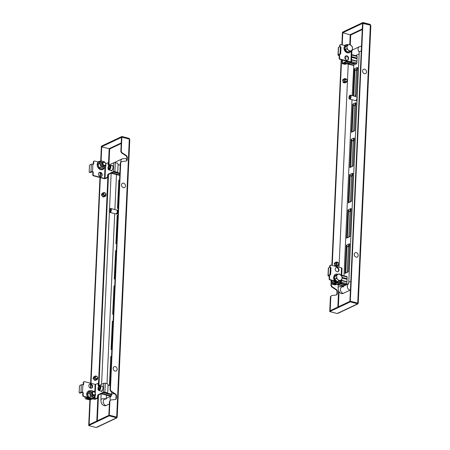 <?xml version="1.0" encoding="UTF-8"?>
<svg xmlns="http://www.w3.org/2000/svg" width="450" height="450" viewBox="0 0 450 450"><rect width="100%" height="100%" fill="white"/><g stroke="black" fill="none" stroke-linecap="round" stroke-linejoin="round"><path stroke-width="0.67" d="M343.794 79.082A1.997 1.592 64.7 0 0 343.558 79.166A1.997 1.592 64.7 0 0 342.743 80.539A1.997 1.592 64.7 0 0 343.553 82.429A1.997 1.592 64.7 0 0 345.268 82.783A1.997 1.592 64.7 0 0 345.482 82.654M335.464 262.507A1.997 1.592 64.7 0 0 335.228 262.592A1.997 1.592 64.7 0 0 334.412 263.964A1.997 1.592 64.7 0 0 335.222 265.854A1.997 1.592 64.7 0 0 336.938 266.209A1.997 1.592 64.7 0 0 337.151 266.079M354.358 130.956L354.757 130.483L353.621 131.226L354.752 106.307L356.012 102.847L354.757 130.483L351.456 132.328L352.738 104.113L355.641 102.741L354.527 105.789L353.346 104.681L352.103 132.024M351.157 201.504L351.551 201.032L350.415 201.774L351.546 176.856L352.811 173.396L351.551 201.032L348.255 202.877L349.537 174.662L352.44 173.289L351.326 176.338L350.145 175.23L348.902 202.573M347.951 272.053L348.351 271.581L347.214 272.323L348.345 247.404L349.605 243.945L348.351 271.581L345.049 273.426L346.331 245.211L349.234 243.838L348.12 246.887L346.939 245.779L345.696 273.122M349.554 236.779L349.954 236.306L348.812 237.049L349.948 212.13L351.208 208.671L349.954 236.306L346.652 238.151L347.934 209.936L350.837 208.564L349.723 211.612L348.542 210.504L347.299 237.847M352.761 166.23L353.154 165.757L352.018 166.5L353.149 141.581L354.409 138.122L353.154 165.757L349.853 167.602L351.135 139.388L354.037 138.015L352.929 141.064L351.743 139.956L350.505 167.299M353.115 95.861L354.341 68.839L357.244 67.466L356.13 70.515L354.949 69.407L353.739 96.024M336.268 295.014A1.997 1.592 -115.3 0 0 336.887 293.76L336.977 291.769A1.997 1.592 -115.3 0 0 335.914 289.682L331.661 286.931L330.924 285.486L331.335 285.289L332.072 286.734L336.324 289.491A1.997 1.592 -115.3 0 1 337.387 291.572L337.298 293.563A1.997 1.592 -115.3 0 1 336.482 294.936A1.997 1.592 -115.3 0 1 336.071 295.054L331.667 295.549L330.823 296.578L330.182 310.686L329.771 310.882L330.412 296.769L330.823 296.578M362.272 28.957L350.421 34.566A0.377 0.298 -115.3 0 1 350.719 34.999L342.804 32.726L342.394 32.918L362.936 23.203L350.314 301.168L329.771 310.882L329.738 311.586L337.151 313.521L337.764 313.228A1.125 0.894 -115.3 0 0 338.293 313.189L357.604 304.059A1.125 0.894 64.7 0 0 358.065 303.289A1.125 0.377 -177.4 0 0 358.251 303.092A1.125 0.377 -177.4 0 0 357.739 302.749L357.728 303.103L349.903 301.359L362.526 23.4L370.35 25.138L362.936 23.209L362.97 22.5L370.378 24.435L370.333 25.492A1.125 0.377 2.6 0 1 370.839 25.836L358.251 303.092M342.248 44.887L342.804 32.726M331.335 285.289L331.526 281.048M332.235 265.472L341.572 59.794M331.667 295.549L330.412 296.769M330.924 285.486L331.161 280.243M331.836 265.365L341.179 59.659M341.854 44.781L342.422 32.214L362.97 22.5M357.615 67.573L356.361 95.209L355.224 95.951L356.355 71.032L357.615 67.573L357.244 67.466M355.961 95.681L354.707 96.278M356.012 102.847L355.641 102.741M354.409 138.122L354.037 138.015M352.811 173.396L352.44 173.289M351.208 208.671L350.837 208.564M349.605 243.945L349.234 243.838M357.722 303.199L358.065 303.289M350.28 301.871L350.314 301.168L357.728 303.103L357.694 303.806L350.28 301.871L329.738 311.586M357.694 303.806L357.075 304.099A1.125 0.894 64.7 0 0 357.604 304.059M370.598 25.582A1.125 0.894 64.7 0 0 370.35 25.121M331.661 286.931L332.072 286.734M346.939 245.779L346.331 245.211M347.214 272.323L346.95 272.711M348.12 246.887L348.345 247.404M348.542 210.504L347.934 209.936M348.812 237.049L348.553 237.437M349.723 211.612L349.948 212.13M350.145 175.23L349.537 174.662M350.415 201.774L350.151 202.162M351.326 176.338L351.546 176.856M351.743 139.956L351.135 139.388M352.018 166.5L351.754 166.888M352.929 141.064L353.149 141.581M353.346 104.681L352.738 104.113M353.621 131.226L353.357 131.614M354.527 105.789L354.752 106.307M354.949 69.407L354.341 68.839M355.224 95.951L354.96 96.339M356.13 70.515L356.355 71.032M357.165 97.701A1.502 0.759 -75.4 0 0 356.878 97.363L356.934 97.374A1.502 0.759 -75.4 0 0 356.878 97.363M357.058 96.891L357.103 96.902A1.997 1.007 -75.4 0 1 357.199 96.936A1.997 1.007 -75.4 0 0 357.058 96.891A1.997 1.007 -75.4 0 0 356.676 96.93M356.119 100.26L356.175 100.277A1.502 0.759 -75.4 0 1 356.124 100.26A1.502 0.759 -75.4 0 0 357.098 99.236M356.175 100.277A1.502 0.759 -75.4 0 0 357.081 99.568M355.731 100.536A1.997 1.007 -75.4 0 0 356.051 100.761A1.997 1.007 -75.4 0 0 357.053 100.159M356.091 100.772L356.051 100.761A1.997 1.007 -75.4 0 0 356.091 100.772A1.997 1.007 -75.4 0 0 357.053 100.232M351.101 96.598A1.997 1.007 -75.4 0 0 350.511 95.181A1.997 1.007 -75.4 0 0 350.269 95.175L350.1 98.888A1.997 1.007 -75.4 0 0 351.101 96.598M350.257 95.434L349.914 95.344A1.997 1.007 -75.4 0 0 348.913 97.633A1.997 1.007 -75.4 0 0 349.504 99.051L355.348 100.575A1.997 1.007 -75.4 0 0 356.951 98.123A1.997 1.007 -75.4 0 0 356.361 96.705L350.511 95.181M350.1 98.888L350.516 98.994A1.997 1.007 104.6 0 1 350.162 99.163L349.746 99.056A1.997 1.007 -75.4 0 1 349.504 99.051M349.914 95.344L349.746 99.056M338.226 284.648L338.091 287.561C338.203 289.873 338.636 292.866 341.736 293.586A6.997 3.533 -75.4 0 0 343.204 293.4L350.055 290.16A6.997 3.533 -75.4 0 0 350.421 289.957M344.649 62.764L353.835 65.166L352.187 95.619M352.001 99.703L344.002 275.794M334.637 283.348L343.822 285.744L343.536 286.155M359.156 53.904L355.551 55.609M362.588 70.701A2.374 1.89 -115.3 0 1 364.86 69.289A2.374 1.89 -115.3 0 1 366.508 72.208A2.374 1.89 -115.3 0 1 364.236 73.62A2.374 1.89 -115.3 0 1 362.588 70.701M354.257 254.132A2.374 1.89 -115.3 0 1 356.529 252.714A2.374 1.89 -115.3 0 1 358.178 255.634A2.374 1.89 -115.3 0 1 355.905 257.046A2.374 1.89 -115.3 0 1 354.257 254.132M336.544 263.295L336.358 263.627A1.423 1.131 -115.3 0 1 336.864 264.921M338.653 264.538L338.507 265.14A2.025 1.609 64.7 0 0 338.636 264.746L338.738 264.274A1.474 1.176 64.7 0 0 338.243 262.704L338.22 262.744A1.423 1.131 64.7 0 1 338.619 264.504L338.653 264.538A1.474 1.176 64.7 0 0 338.738 264.274M336.234 265.545A2.025 1.609 64.7 0 0 337.776 265.838A2.025 1.609 64.7 0 0 338.4 265.326L338.546 264.724A1.474 1.176 64.7 0 1 337.011 264.876L334.963 266.091M334.333 263.306L335.576 262.626L336.561 262.738A1.423 1.131 64.7 0 1 336.926 262.429A1.423 1.131 64.7 0 1 338.04 262.586L338.062 262.553A1.474 1.176 64.7 0 0 337.866 262.429A1.474 1.176 64.7 0 0 336.527 262.71M337.866 262.429L337.438 262.209A2.025 1.609 64.7 0 0 336.043 262.181A2.025 1.609 64.7 0 0 335.576 262.626M337.922 262.558L338.243 262.704M336.274 265.202L337.033 264.842A1.423 1.131 64.7 0 0 338.147 265.005A1.423 1.131 64.7 0 0 338.512 264.69L338.546 264.724M334.232 263.492L335.475 262.806A2.025 1.609 64.7 0 0 336.054 265.387L334.783 265.933M335.475 262.806L336.42 262.89A1.474 1.176 64.7 0 0 336.831 264.724L336.054 265.387M336.42 262.89L336.454 262.924A1.423 1.131 64.7 0 0 336.853 264.684L336.831 264.724M336.358 263.627L338.22 262.744M337.461 265.05L338.619 264.504M337.669 265.089L338.512 264.69M336.268 262.879L336.561 262.738M336.347 263.391L338.04 262.586M344.874 79.869L344.689 80.196A1.423 1.131 -115.3 0 1 345.195 81.495M346.984 81.112L346.832 81.714A2.025 1.609 64.7 0 0 346.967 81.315L347.068 80.848A1.474 1.176 64.7 0 0 346.573 79.279L346.551 79.318A1.423 1.131 64.7 0 1 346.944 81.079L346.984 81.112A1.474 1.176 64.7 0 0 347.068 80.848M344.565 82.119A2.025 1.609 64.7 0 0 346.101 82.412A2.025 1.609 64.7 0 0 346.731 81.894L346.877 81.293A1.474 1.176 64.7 0 1 345.341 81.45L343.288 82.665M342.664 79.881L343.907 79.194L344.891 79.312A1.423 1.131 64.7 0 1 345.257 78.998A1.423 1.131 64.7 0 1 346.371 79.161L346.387 79.127A1.474 1.176 64.7 0 0 346.196 79.003A1.474 1.176 64.7 0 0 344.852 79.279M346.196 79.003L345.769 78.784A2.025 1.609 64.7 0 0 344.374 78.756A2.025 1.609 64.7 0 0 343.907 79.194M346.252 79.133L346.573 79.279M344.604 81.771L345.364 81.416A1.423 1.131 64.7 0 0 346.478 81.574A1.423 1.131 64.7 0 0 346.843 81.264L346.877 81.293M342.562 80.066L343.8 79.38A2.025 1.609 64.7 0 0 344.385 81.962L343.108 82.508M343.8 79.38L344.751 79.464A1.474 1.176 64.7 0 0 345.161 81.293L344.385 81.962M344.751 79.464L344.784 79.498A1.423 1.131 64.7 0 0 345.184 81.259L345.161 81.293M344.689 80.196L346.551 79.318M345.791 81.624L346.944 81.079M345.999 81.658L346.843 81.264M344.593 79.453L344.891 79.312M344.678 79.959L346.371 79.161M337.022 271.716A2.25 1.789 64.7 0 0 338.079 271.631A2.25 1.789 64.7 0 0 338.94 269.454A2.25 1.789 64.7 0 0 337.213 267.48A2.25 1.789 64.7 0 0 336.156 267.564A2.25 1.789 64.7 0 0 335.289 269.741A2.25 1.789 64.7 0 0 337.022 271.716M337.866 271.716A2.25 1.789 64.7 0 0 338.501 269.511A2.25 1.789 64.7 0 0 336.803 267.677A2.25 1.789 64.7 0 0 335.959 267.677M333.906 283.23L332.471 283.911A1.125 0.377 -177.4 0 0 332.286 284.108A1.125 0.377 -177.4 0 0 332.792 284.451L335.188 284.771L333.214 284.017M335.543 282.921L333.202 284.254M340.566 282.713L338.574 283.787L339.199 283.95A1.001 0.506 104.6 0 1 338.991 283.978A1.001 0.506 104.6 0 1 338.822 283.849M341.499 279.99L341.37 282.819A1.125 0.377 -177.4 0 1 341.184 283.011L339.199 283.95M329.226 275.867A0.501 0.399 -115.3 0 1 329.619 276.446L329.209 276.643A0.501 0.399 64.7 0 0 328.815 276.064L329.226 275.867L328.804 275.608L330.103 274.989L329.479 274.826L328.179 275.445A1.125 0.377 -177.4 0 0 327.994 275.636L328.337 268.11A1.125 0.377 2.6 0 1 328.517 267.919L329.822 267.306A1.001 0.506 -75.4 0 1 330.03 267.278A1.001 0.506 -75.4 0 1 330.328 267.986L330.069 273.628L330.694 273.791L330.952 268.149L330.328 267.986M328.815 276.064L328.5 275.979A1.125 0.377 -177.4 0 1 327.994 275.636M341.184 275.377L341.522 267.896L330.981 265.14A1.001 0.793 64.7 0 0 330.103 265.866L330.036 267.278M330.317 279.72L329.906 279.917A1.001 0.793 -115.3 0 1 329.113 278.758L329.524 278.561A1.001 0.793 64.7 0 0 330.317 279.72L334.592 280.839M339.553 282.133L340.864 282.476L340.965 280.243M329.906 279.917L334.924 281.227M339.188 282.341L340.56 282.847M330.103 265.866L329.692 266.057L329.631 267.39M329.692 266.057A1.001 0.793 -115.3 0 1 330.322 265.314M329.209 276.643L329.113 278.758M329.524 278.561L329.619 276.446M338.574 283.787A1.001 0.506 -75.4 0 1 338.361 283.815A1.001 0.506 -75.4 0 1 338.068 283.106L338.079 282.836M341.522 267.896A1.125 0.377 2.6 0 1 342.034 268.239L341.679 275.946M341.37 282.819A1.125 0.377 -177.4 0 0 340.864 282.476M335.436 284.794A1.001 0.793 -115.3 0 1 334.777 284.968M335.188 284.771A1.001 0.793 64.7 0 0 336.06 284.079M329.479 274.826A1.001 0.506 -75.4 0 0 330.069 273.628M330.694 273.791A1.001 0.506 104.6 0 1 330.103 274.989M330.446 267.469A1.001 0.506 104.6 0 1 330.654 267.441A1.001 0.506 104.6 0 1 330.952 268.149M333.866 283.708L343.327 285.981M341.713 275.197L346.787 276.519L347.164 277.031L347.091 278.679L342.051 277.363M340.312 283.421L345.741 284.839L346.421 284.512L346.866 283.613L347.091 278.679M343.822 285.744L344.486 284.512M346.939 281.97L341.471 280.541M346.686 281.627L341.483 280.271M346.866 283.613L341.398 282.189M346.421 284.512L340.999 283.101M344.137 284.676L339.969 283.584M338.068 283.089L337.691 282.994M347.164 277.031L341.696 275.602M346.793 279.276L342.045 278.038M341.809 279.844L342.045 278.004A3.251 2.582 64.7 0 1 340.566 280.299A3.251 2.582 -115.3 0 1 337.854 279.591L339.013 280.901L341.809 279.844L337.387 281.672L334.749 279.197L334.912 275.664L336.538 274.899L336.617 276.587A3.251 2.582 -115.3 0 1 338.096 274.292A3.251 2.582 -115.3 0 1 339.469 274.241A3.251 2.582 -115.3 0 1 340.808 275.001A3.251 2.582 -115.3 0 1 342.045 278.004L341.966 276.317L339.334 273.842L336.538 274.899M337.854 279.591A3.251 2.582 -115.3 0 1 336.617 276.587L336.375 278.426L337.854 279.591M334.749 279.197L336.375 278.426M337.387 281.672L339.013 280.901M331.29 280.277A1.997 1.592 64.7 0 0 331.329 280.502L331.335 280.811L332.049 280.474M331.498 280.986A1.997 1.592 64.7 0 0 332.747 282.167M331.335 280.811L333.973 283.286L335.126 282.741M337.59 282.617L337.613 282.96A4.433 3.527 64.7 0 0 338.186 282.741L338.197 282.611M335.886 282.021L335.706 282.842A4.433 3.527 64.7 0 0 336.353 283.011L336.414 282.302M334.418 281.093L333.939 281.632A4.433 3.527 64.7 0 0 334.479 282.139L334.98 281.289M333.973 283.286L335.256 282.803M334.479 282.139L334.941 281.244M336.353 283.011L336.324 282.262M346.629 60.069A2.25 1.789 64.7 0 0 347.687 59.985A2.25 1.789 64.7 0 0 348.553 57.808A2.25 1.789 64.7 0 0 346.821 55.834A2.25 1.789 64.7 0 0 345.763 55.918A2.25 1.789 64.7 0 0 344.897 58.095A2.25 1.789 64.7 0 0 346.629 60.069M347.473 60.069A2.25 1.789 64.7 0 0 348.109 57.864A2.25 1.789 64.7 0 0 346.41 56.031A2.25 1.789 64.7 0 0 345.566 56.031M347.017 61.183L342.484 63.326A1.125 0.377 -177.4 0 0 342.304 63.523A1.125 0.377 -177.4 0 0 342.81 63.866L345.206 64.187L343.232 63.439M347.642 61.352L343.221 63.669M350.584 62.128L348.587 63.203L349.217 63.366A1.001 0.506 104.6 0 1 349.003 63.394A1.001 0.506 104.6 0 1 348.834 63.27M351.917 50.473L351.388 62.235A1.125 0.377 -177.4 0 1 351.202 62.426L349.217 63.366M339.244 55.282A0.501 0.399 -115.3 0 1 339.637 55.862L339.227 56.059A0.501 0.399 64.7 0 0 338.833 55.479L339.244 55.282L338.822 55.024L340.121 54.411L339.497 54.248L338.192 54.861A1.125 0.377 -177.4 0 0 338.012 55.057L338.349 47.531A1.125 0.377 2.6 0 1 338.535 47.334L339.834 46.721A1.001 0.506 -75.4 0 1 340.048 46.693L340.116 45.281L339.705 45.478L339.649 46.811M338.833 55.479L338.518 55.395A1.125 0.377 -177.4 0 1 338.012 55.057M344.7 45.529L340.999 44.561A1.001 0.793 64.7 0 0 340.116 45.281M340.335 59.141L339.924 59.333A1.001 0.793 -115.3 0 1 339.131 58.174L339.542 57.983A1.001 0.793 64.7 0 0 340.335 59.141L350.876 61.892L351.388 50.726M339.924 59.333L350.572 62.263M339.705 45.478A1.001 0.793 -115.3 0 1 340.341 44.73M339.227 56.059L339.131 58.174M339.542 57.983L339.637 55.862M344.104 60.424A2.498 1.26 -75.4 0 1 343.907 60.407A1.001 0.506 -75.4 0 0 344.199 60.834A1.001 0.506 -75.4 0 0 344.672 60.576M348.587 63.203A1.001 0.506 -75.4 0 1 348.379 63.231A1.001 0.506 -75.4 0 1 348.086 62.522L348.126 61.583A1.001 0.506 104.6 0 0 348.126 61.476M351.388 62.235A1.125 0.377 -177.4 0 0 350.876 61.892M345.448 64.209A1.001 0.793 -115.3 0 1 344.79 64.384M345.206 64.187A1.001 0.793 64.7 0 0 346.078 63.501M339.497 54.248A1.001 0.506 -75.4 0 0 340.088 53.044L340.341 47.402A1.001 0.506 -75.4 0 0 340.048 46.693L340.673 46.856A1.001 0.506 104.6 0 1 340.971 47.565L340.341 47.402M340.088 53.044L340.712 53.207L340.971 47.565M340.712 53.207A1.001 0.506 104.6 0 1 340.121 54.411M343.884 63.129L353.346 65.396M351.731 54.613L356.805 55.935L357.182 56.447L357.109 58.095L351.636 56.666M350.331 62.843L355.753 64.254L356.439 63.934L356.884 63.034L357.109 58.095M353.835 65.166L354.499 63.928M356.957 61.386L351.489 59.957M356.704 61.048L351.501 59.687M356.884 63.034L351.416 61.605M356.439 63.934L351.017 62.516M348.12 61.762L347.254 61.532M348.098 62.258L346.567 61.858M354.156 64.091L349.982 63.006M348.086 62.511L346.224 62.021M357.182 56.447L351.714 55.018M356.811 58.697L351.608 57.336M344.166 60.441A0.951 0.478 -75.4 0 0 344.424 60.795A0.951 0.478 -75.4 0 0 344.436 60.795M345.414 59.22A2.498 1.26 -75.4 0 0 345.673 56.008M352.226 50.327L352.468 48.488A3.251 2.582 64.7 0 1 350.989 50.777A3.251 2.582 -115.3 0 1 348.277 50.068L349.436 51.384L352.226 50.327L347.805 52.149L345.173 49.68L345.336 46.148L346.961 45.377L347.04 47.07A3.251 2.582 -115.3 0 1 348.514 44.775A3.251 2.582 -115.3 0 1 349.892 44.719A3.251 2.582 -115.3 0 1 351.231 45.484A3.251 2.582 -115.3 0 1 352.468 48.488L352.389 46.794L349.757 44.319L346.961 45.377M348.277 50.068A3.251 2.582 -115.3 0 1 347.04 47.07L346.798 48.909L348.277 50.068M345.173 49.68L346.798 48.909M347.805 52.149L349.436 51.384M345.127 45.096A4.433 3.527 64.7 0 0 344.672 45.276L344.818 45.388M96.103 380.059A1.997 1.592 -115.3 0 1 95.895 380.188A1.997 1.592 -115.3 0 1 94.174 379.834A1.997 1.592 -115.3 0 1 93.369 377.944A1.997 1.592 -115.3 0 1 94.185 376.571A1.997 1.592 -115.3 0 1 94.416 376.487M104.434 196.633A1.997 1.592 -115.3 0 1 104.22 196.757A1.997 1.592 -115.3 0 1 102.504 196.403A1.997 1.592 -115.3 0 1 101.694 194.518A1.997 1.592 -115.3 0 1 102.51 193.146A1.997 1.592 -115.3 0 1 102.746 193.061M119.503 180.911L118.136 208.136M117.9 216.186L116.539 243.411M116.297 251.46L114.936 278.685M114.694 286.734L113.332 313.959M113.091 322.009L111.729 349.234M111.493 357.283L110.126 384.508M111.859 349.172L111.082 349.543L112.365 321.322L113.141 320.957M115.065 278.623L114.289 278.994L115.566 250.774L116.347 250.408M118.266 208.074L117.489 208.446L118.772 180.225L119.548 179.859M116.663 243.349L115.886 243.72L117.169 215.499L117.945 215.134M113.462 313.897L112.686 314.269L113.968 286.048L114.744 285.683M110.256 384.446L109.479 384.817L110.762 356.597L111.538 356.231M126.18 161.016A1.997 1.592 64.7 0 0 126.799 159.761L126.889 157.77A1.997 1.592 64.7 0 0 125.826 155.689L121.573 152.933L120.836 151.487L121.478 137.379L121.888 137.183L121.247 151.296L120.836 151.487M121.247 151.296L121.984 152.736L126.242 155.492A1.997 1.592 64.7 0 1 127.299 157.579L127.209 159.57A1.997 1.592 64.7 0 1 126.394 160.937A1.997 1.592 64.7 0 1 125.989 161.055L121.584 161.55L120.735 162.579L110.419 389.751L111.156 391.191L115.414 393.947A1.997 1.592 64.7 0 1 116.471 396.034L116.381 398.025A1.997 1.592 64.7 0 1 115.566 399.392A1.997 1.592 64.7 0 1 115.161 399.51L110.756 400.005L109.496 401.231L108.855 415.339L109.266 415.147L88.723 424.862L89.859 399.848M109.496 401.231L110.756 400.005M115.352 399.471A1.997 1.592 64.7 0 0 115.971 398.216L116.061 396.225A1.997 1.592 64.7 0 0 114.998 394.144L110.745 391.387L110.008 389.942L120.324 162.776L121.584 161.55M109.907 401.034L109.266 415.147L116.679 417.082L116.646 417.786L109.232 415.851L88.689 425.565L89.134 424.665L90.259 399.836M116.674 417.173L117.017 417.262A1.125 0.377 -177.4 0 0 117.203 417.071A1.125 0.377 -177.4 0 0 116.696 416.728L116.679 417.082L109.266 415.147L109.232 415.851M117.203 417.071L129.791 139.815A1.125 0.377 2.6 0 0 129.285 139.472L129.302 139.118L121.888 137.183L129.302 139.118L129.33 138.414L121.922 136.479L121.888 137.183L101.346 146.897L109.17 148.641L108.517 163.007M120.735 162.579L120.324 162.776M110.419 389.751L110.008 389.942M121.224 142.937L109.373 148.539A0.377 0.298 -115.3 0 1 109.671 148.978L109.153 148.989M90.788 388.254L90.962 384.418M91.013 383.321L100.35 177.615M100.395 176.608L100.569 172.772M101.098 161.207L101.756 146.706M90.388 388.136L90.568 384.227M90.613 383.22L99.956 177.514M100.001 176.49L100.176 172.581M100.699 161.134L101.374 146.194L121.922 136.479M129.549 139.562A1.125 0.894 64.7 0 0 129.302 139.101L129.302 139.118M116.646 417.786L116.032 418.078A1.125 0.894 64.7 0 0 116.561 418.033L97.245 427.168A1.125 0.894 -115.3 0 1 96.716 427.207L96.103 427.5L88.689 425.565M116.561 418.033A1.125 0.894 64.7 0 0 117.017 417.262M111.156 391.191L110.745 391.387M121.984 152.736L121.573 152.933M119.379 180.793L118.772 180.225M117.776 216.067L117.169 215.499M116.173 251.342L115.566 250.774M114.576 286.616L113.968 286.048M112.972 321.891L112.365 321.322M111.369 357.165L110.762 356.597M116.443 213.593L116.499 213.604A1.502 0.759 -75.4 0 1 116.443 213.587A1.502 0.759 -75.4 0 0 117.585 211.736A1.502 0.759 -75.4 0 0 117.203 210.696L117.259 210.701A1.502 0.759 -75.4 0 0 117.203 210.696M116.055 213.868A1.997 1.007 -75.4 0 0 116.37 214.088A1.997 1.007 -75.4 0 0 117.973 211.635A1.997 1.007 -75.4 0 0 117.383 210.218A1.997 1.007 -75.4 0 0 117 210.257M116.415 214.099L116.37 214.088A1.997 1.007 -75.4 0 0 116.415 214.099A1.997 1.007 -75.4 0 0 118.013 211.646A1.997 1.007 -75.4 0 0 117.422 210.229A1.997 1.007 -75.4 0 0 117.405 210.229M116.499 213.604A1.502 0.759 -75.4 0 0 117.698 211.764A1.502 0.759 -75.4 0 0 117.259 210.701M110.064 212.383L110.233 208.671A1.997 1.007 -75.4 0 0 109.232 210.966A1.997 1.007 -75.4 0 0 109.823 212.377A1.997 1.007 -75.4 0 0 110.064 212.383L110.486 212.496A1.997 1.007 104.6 0 0 110.841 212.327L110.424 212.22A1.997 1.007 -75.4 0 0 111.426 209.925A1.997 1.007 -75.4 0 0 110.835 208.513A1.997 1.007 -75.4 0 0 110.593 208.507L110.424 212.22M109.823 212.377L115.672 213.907A1.997 1.007 -75.4 0 0 117.27 211.455A1.997 1.007 -75.4 0 0 116.679 210.037L110.835 208.513M110.233 208.671L110.582 208.761M126.799 159.778A6.997 3.533 -75.4 0 0 125.37 158.513L122.259 158.828A3.499 2.784 64.7 0 0 120.831 161.229A3.499 2.784 64.7 0 0 120.887 162.09M115.543 399.302A6.997 3.533 -75.4 0 0 115.948 398.436M105.317 398.79A3.499 1.176 2.6 0 0 100.879 399.729C100.991 402.036 101.424 405.034 104.524 405.754A6.997 3.533 -75.4 0 0 105.992 405.562L109.373 403.965M106.324 398.317L106.464 395.156M106.987 383.715L114.705 213.654M114.891 209.571L116.483 174.578M96.204 378.675L97.667 377.741A1.423 1.131 64.7 0 0 96.531 376.346L95.884 376.065M95.164 377.471A1.423 1.131 -115.3 0 1 95.805 378.619M97.667 377.741L97.712 377.747A1.474 1.176 64.7 0 0 96.817 376.408L96.396 376.189A2.025 1.609 64.7 0 0 95.951 376.031M96.66 379.114L96.137 379.901A2.025 1.609 64.7 0 0 96.728 379.817A2.025 1.609 64.7 0 0 97.594 378.72L97.689 378.253A1.474 1.176 64.7 0 0 97.723 377.983L97.678 377.978A1.423 1.131 64.7 0 1 97.099 378.979A1.423 1.131 64.7 0 1 96.66 379.069L96.66 379.114A1.474 1.176 64.7 0 0 97.689 378.253M96.137 379.901L94.821 380.43M93.015 378.231L95.299 377.404A1.423 1.131 64.7 0 1 95.878 376.402A1.423 1.131 64.7 0 1 96.323 376.318L96.317 376.267A1.474 1.176 64.7 0 0 95.259 377.398M96.317 376.267L95.743 375.998A2.025 1.609 64.7 0 0 95.001 376.161A2.025 1.609 64.7 0 0 94.247 377.595M96.817 376.408A1.474 1.176 64.7 0 0 96.525 376.296M97.712 377.747L97.622 378.067M93.026 378.467L94.258 377.837A2.025 1.609 64.7 0 0 95.929 379.873L94.612 380.402M94.258 377.837L95.271 377.64A1.474 1.176 64.7 0 0 96.452 379.086L95.929 379.873M95.271 377.64L95.31 377.646A1.423 1.131 64.7 0 0 96.452 379.041L96.452 379.086M95.422 376.869L96.531 376.346M95.957 378.793L97.678 377.978M96.379 379.204L96.66 379.069M94.483 377.792L95.299 377.404M95.535 376.689L96.323 376.318M104.535 195.249L105.998 194.31A1.423 1.131 64.7 0 0 104.856 192.921L104.214 192.639M103.489 194.046A1.423 1.131 -115.3 0 1 104.136 195.193M105.998 194.31L106.043 194.316A1.474 1.176 64.7 0 0 105.148 192.982L104.721 192.763A2.025 1.609 64.7 0 0 104.282 192.6M104.991 195.688L104.468 196.476A2.025 1.609 64.7 0 0 105.058 196.391A2.025 1.609 64.7 0 0 105.919 195.294L106.02 194.828A1.474 1.176 64.7 0 0 106.054 194.558L106.009 194.552A1.423 1.131 64.7 0 1 105.429 195.553A1.423 1.131 64.7 0 1 104.991 195.643L104.991 195.688A1.474 1.176 64.7 0 0 106.02 194.828M104.468 196.476L103.151 197.004M101.346 194.799L103.629 193.978A1.423 1.131 64.7 0 1 104.209 192.977A1.423 1.131 64.7 0 1 104.647 192.893L104.647 192.842A1.474 1.176 64.7 0 0 103.584 193.972M104.647 192.842L104.074 192.572A2.025 1.609 64.7 0 0 103.326 192.735A2.025 1.609 64.7 0 0 102.578 194.169M105.148 192.982A1.474 1.176 64.7 0 0 104.856 192.87M106.043 194.316L105.953 194.642M101.357 195.041L102.589 194.406A2.025 1.609 64.7 0 0 104.259 196.447L102.943 196.971M102.589 194.406L103.596 194.214A1.474 1.176 64.7 0 0 104.782 195.66L104.259 196.447M103.596 194.214L103.641 194.22A1.423 1.131 64.7 0 0 104.782 195.609L104.782 195.66M103.753 193.444L104.856 192.921M104.282 195.368L106.009 194.552M104.704 195.773L104.991 195.643M102.814 194.366L103.629 193.978M103.866 193.264L104.647 192.893M121.686 185.985A2.374 1.89 -115.3 0 1 122.687 183.206A2.374 1.89 -115.3 0 1 125.314 184.877A2.374 1.89 -115.3 0 1 124.312 187.656A2.374 1.89 -115.3 0 1 121.686 185.985M113.361 369.416A2.374 1.89 -115.3 0 1 114.356 366.632A2.374 1.89 -115.3 0 1 116.983 368.303A2.374 1.89 -115.3 0 1 115.982 371.081A2.374 1.89 -115.3 0 1 113.361 369.416M99.18 172.536A2.25 1.789 -115.3 0 1 100.024 172.536A2.25 1.789 -115.3 0 1 101.722 174.369A2.25 1.789 -115.3 0 1 101.087 176.569M100.434 172.339A2.25 1.789 -115.3 0 1 102.167 174.313A2.25 1.789 -115.3 0 1 101.301 176.49A2.25 1.789 -115.3 0 1 100.243 176.574A2.25 1.789 -115.3 0 1 98.511 174.6A2.25 1.789 -115.3 0 1 99.377 172.423A2.25 1.789 -115.3 0 1 100.434 172.339M115.318 162.692L117.298 163.209A1.001 0.793 64.7 0 1 118.091 164.368L117.771 171.422A1.001 0.793 64.7 0 1 117.366 172.108L116.955 172.299A1.001 0.793 -115.3 0 1 116.483 172.339L116.893 172.142L114.907 171.624A1.125 0.377 -177.4 0 0 113.355 171.675L113.76 162.737A1.125 0.377 2.6 0 1 115.318 162.692L114.907 171.624M108.281 163.024A1.001 0.506 104.6 0 1 108.495 162.996A1.001 0.506 104.6 0 1 108.788 163.704L108.163 163.541L108.118 164.481A1.001 0.506 104.6 0 0 108.416 165.189A1.001 0.506 104.6 0 0 108.624 165.167L113.76 162.737M116.483 172.339L113.979 171.838L108.844 174.263A1.001 0.506 -75.4 0 0 108.253 175.466L107.629 175.303A1.001 0.506 104.6 0 1 108.219 174.099L113.355 171.675M105.722 163.778L107.657 162.861A1.001 0.506 -75.4 0 1 107.865 162.833L108.495 162.996M90.984 171.754L89.685 172.367L90.309 172.53L92.543 171.709A1.125 0.377 -177.4 0 0 90.984 171.754L91.328 164.227A1.125 0.377 2.6 0 1 92.88 164.183L92.543 171.709M93.184 164.261A0.501 0.399 64.7 0 0 93.223 164.098L93.634 163.901A0.501 0.399 -115.3 0 1 93.195 164.261L92.88 164.183M90.309 172.53A1.001 0.506 104.6 0 1 90.101 172.558L89.471 172.395A1.001 0.506 -75.4 0 1 89.179 171.686L89.432 166.044A1.001 0.506 -75.4 0 1 90.022 164.841L91.328 164.227M105.013 166.911L104.49 178.397L93.943 175.641L93.532 175.838A1.001 0.793 -115.3 0 1 92.745 174.679L92.841 172.564A0.501 0.399 64.7 0 0 92.441 171.984M108.253 175.466L108.214 176.406A1.001 0.506 104.6 0 1 107.623 177.604L105.638 178.543A1.125 0.377 -177.4 0 1 104.079 178.588L93.532 175.838M94.14 161.1A1.001 0.793 64.7 0 0 93.729 161.786L93.319 161.977A1.001 0.793 -115.3 0 1 93.729 161.291L94.14 161.1A1.001 0.793 64.7 0 1 94.607 161.061L98.156 161.989M92.745 174.679L93.156 174.482L93.251 172.367L92.841 172.564M93.156 174.482A1.001 0.793 64.7 0 0 93.943 175.641M93.634 163.901L93.729 161.786M92.852 171.787A0.501 0.399 -115.3 0 1 93.251 172.367M93.319 161.977L93.223 164.098M107.623 177.604L106.993 177.441L105.008 178.38L105.564 166.162M108.118 164.481L108.742 164.649L108.788 163.704M108.742 164.649A1.001 0.506 -75.4 0 0 108.799 165.083M111.088 170.499A1.001 0.506 -75.4 0 0 111.369 170.927A1.001 0.506 -75.4 0 0 112.129 170.01M108.18 169.116A2.498 1.26 -75.4 0 0 108.821 169.909L111.077 170.499A2.498 1.26 -75.4 0 0 111.6 170.432A2.498 1.26 -75.4 0 0 113.029 167.912A2.498 1.26 -75.4 0 0 112.337 165.662A1.001 0.506 -75.4 0 0 112.044 165.229A1.001 0.506 -75.4 0 0 111.594 165.465M108.163 163.541A1.001 0.506 -75.4 0 0 107.865 162.833M106.993 177.441A1.001 0.506 -75.4 0 0 107.584 176.243L108.214 176.406M107.629 175.303L107.584 176.243M104.49 178.397L105.008 178.38M116.893 172.142A1.001 0.793 64.7 0 0 117.366 172.108M118.08 164.632L120.212 165.189M116.702 172.361L119.852 173.183M119.835 173.542L113.737 171.951M119.824 173.796L113.394 172.114M119.773 174.932L111.819 172.856M119.751 175.427L111.139 173.183M111.33 170.511A0.951 0.478 -75.4 0 0 111.594 170.888A0.951 0.478 -75.4 0 0 111.606 170.888L111.606 170.888M112.23 165.381A0.951 0.478 -75.4 0 0 111.864 165.538M109.98 167.214A1.249 0.63 -75.4 0 0 109.89 167.445A1.249 0.63 -75.4 0 0 109.778 167.979M109.142 168.784A1.446 0.726 -75.4 0 0 109.547 168.412L108.754 168.789A1.446 0.726 -75.4 0 0 109.142 168.784M109.682 168.176L109.986 167.153M109.991 167.051L109.547 168.412A1.446 0.726 -75.4 0 0 109.991 167.051A1.446 0.726 -75.4 0 0 109.654 166.061A1.446 0.726 -75.4 0 0 108.861 166.438A1.446 0.726 -75.4 0 0 108.411 167.799A1.446 0.726 -75.4 0 0 108.754 168.789L108.411 167.799L108.861 166.438L109.654 166.061L109.991 167.051M109.665 168.126L108.411 167.799M109.957 166.719L108.861 166.438M102.752 162.54A1.997 1.592 -115.3 0 1 103.247 162.124A1.997 1.592 -115.3 0 1 105.339 162.9A1.997 1.592 -115.3 0 1 105.452 165.324A1.997 1.592 -115.3 0 1 104.957 165.741A1.997 1.592 -115.3 0 1 102.864 164.959A1.997 1.592 -115.3 0 1 102.752 162.54M103.219 162.703A1.614 1.288 -115.3 0 1 105.109 162.754A1.614 1.288 -115.3 0 1 105.407 164.959A1.614 1.288 -115.3 0 1 103.517 164.914A1.614 1.288 -115.3 0 1 103.219 162.703M102.949 162.264A2.34 1.862 64.7 0 0 101.076 163.412A2.34 1.862 64.7 0 0 101.784 166.044A2.34 1.862 64.7 0 0 104.659 165.881M103.247 162.124L101.897 162.765A1.997 1.592 64.7 0 0 101.762 165.909A1.997 1.592 64.7 0 0 103.607 166.382L104.957 165.741M102.499 166.399A1.997 1.592 64.7 0 0 101.914 164.098M101.064 167.001L100.963 166.657A3.589 2.852 64.7 0 0 101.166 166.882A3.589 2.852 64.7 0 0 101.379 167.085L99.321 167.828L102.437 168.84L104.181 168.013L101.379 167.085M99.034 161.426A4.433 3.527 -115.3 0 1 99.624 161.252M100.963 166.657L99.788 163.485L101.638 160.976L99.894 161.803L98.044 164.306L99.321 167.828M97.751 162.866L97.65 162.658A4.433 3.527 -115.3 0 1 97.83 162.388M97.251 164.734L97.116 164.655A4.433 3.527 -115.3 0 1 97.172 164.008A4.433 3.527 -115.3 0 1 97.189 163.929L97.318 164.064M97.116 164.655L97.442 166.134M98.938 168.553L98.904 168.699A4.433 3.527 -115.3 0 1 98.387 168.165L98.449 168.047A4.174 3.319 64.7 0 1 97.689 166.821L97.577 166.86A4.433 3.527 -115.3 0 1 97.318 166.134M97.577 166.86L98.381 168.159M98.904 168.699L98.91 168.705C100.834 170.173 102.521 170.117 103.972 168.531L104.411 167.721M100.676 169.476L100.755 169.684A4.433 3.527 -115.3 0 1 100.114 169.476L100.074 169.279M102.617 169.537A4.433 3.527 -115.3 0 1 102.026 169.712M101.638 160.976L104.76 161.989L104.962 162.478M99.788 163.485L98.044 164.306M105.744 164.632L106.031 165.504L104.181 168.013A4.275 3.403 64.7 0 1 103.956 168.351A4.275 3.403 64.7 0 1 98.955 168.227A4.275 3.403 64.7 0 1 98.173 162.388A4.275 3.403 64.7 0 1 100.98 161.286M101.959 161.061A3.589 2.852 64.7 0 0 101.486 161.201M99.99 163.237A3.589 2.852 64.7 0 0 99.934 163.806M103.911 167.906A3.589 2.852 64.7 0 0 104.383 167.766M105.879 165.735A3.589 2.852 64.7 0 0 105.936 165.161M104.906 162.309A3.589 2.852 64.7 0 0 104.49 161.882M89.567 384.182A2.25 1.789 -115.3 0 1 90.411 384.182A2.25 1.789 -115.3 0 1 92.109 386.016A2.25 1.789 -115.3 0 1 91.474 388.215M90.821 383.985A2.25 1.789 -115.3 0 1 92.554 385.959A2.25 1.789 -115.3 0 1 91.688 388.136A2.25 1.789 -115.3 0 1 90.63 388.221A2.25 1.789 -115.3 0 1 88.903 386.246A2.25 1.789 -115.3 0 1 89.764 384.069A2.25 1.789 -115.3 0 1 90.821 383.985M105.3 383.271L107.28 383.788A1.001 0.793 64.7 0 1 108.073 384.947L107.752 392.006A1.001 0.793 64.7 0 1 107.347 392.692L106.937 392.884A1.001 0.793 -115.3 0 1 106.464 392.923L106.875 392.726L104.895 392.209A1.125 0.377 -177.4 0 0 103.337 392.254L103.742 383.321A1.125 0.377 2.6 0 1 105.3 383.271L104.895 392.209M98.269 383.608A1.001 0.506 104.6 0 1 98.477 383.58A1.001 0.506 104.6 0 1 98.769 384.289L98.145 384.126L98.1 385.065A1.001 0.506 104.6 0 0 98.398 385.774A1.001 0.506 104.6 0 0 98.606 385.746L103.742 383.321M106.464 392.923L103.961 392.417L98.826 394.847A1.001 0.506 -75.4 0 0 98.235 396.045L97.611 395.882A1.001 0.506 104.6 0 1 98.201 394.684L103.337 392.254M95.254 393.137L95.653 384.384L97.639 383.445A1.001 0.506 -75.4 0 1 97.847 383.417L98.477 383.58M80.966 392.338L79.667 392.951L80.291 393.114L82.524 392.287A1.125 0.377 -177.4 0 0 80.966 392.338L81.309 384.812A1.125 0.377 2.6 0 1 82.867 384.761L82.524 392.287M83.171 384.846A0.501 0.399 64.7 0 0 83.205 384.677L83.616 384.486A0.501 0.399 -115.3 0 1 83.177 384.846L82.867 384.761M80.291 393.114A1.001 0.506 104.6 0 1 80.083 393.142L79.459 392.979A1.001 0.506 -75.4 0 1 79.161 392.271L79.419 386.623A1.001 0.506 -75.4 0 1 80.01 385.425L81.309 384.812M94.59 396.433L94.472 398.976L93.032 398.599M87.593 397.181L83.52 396.422A1.001 0.793 -115.3 0 1 82.727 395.263L82.823 393.142A0.501 0.399 64.7 0 0 82.423 392.563M98.235 396.045L98.196 396.99A1.001 0.506 104.6 0 1 97.605 398.188L95.619 399.127A1.125 0.377 -177.4 0 1 94.061 399.173L92.728 398.824M87.857 397.553L83.52 396.422M84.122 381.684A1.001 0.793 64.7 0 0 83.711 382.371L83.301 382.562A1.001 0.793 -115.3 0 1 83.711 381.876L84.122 381.684A1.001 0.793 64.7 0 1 84.589 381.645L95.136 384.396L94.781 392.243M82.727 395.263L83.138 395.066L83.233 392.951L82.823 393.142M83.138 395.066A1.001 0.793 64.7 0 0 83.931 396.225M83.616 384.486L83.711 382.371M82.834 392.372A0.501 0.399 -115.3 0 1 83.233 392.951M83.301 382.562L83.205 384.677M97.605 398.188L96.975 398.025L94.989 398.964L95.141 395.679M98.1 385.065L98.73 385.228L98.769 384.289M98.73 385.228A1.001 0.506 -75.4 0 0 98.781 385.667M101.07 391.084A1.001 0.506 -75.4 0 0 101.351 391.511A1.001 0.506 -75.4 0 0 102.111 390.589M98.162 389.7A2.498 1.26 -75.4 0 0 98.803 390.493L101.059 391.078A2.498 1.26 -75.4 0 0 101.582 391.011A2.498 1.26 -75.4 0 0 103.011 388.491A2.498 1.26 -75.4 0 0 102.324 386.241A1.001 0.506 -75.4 0 0 102.032 385.813A1.001 0.506 -75.4 0 0 101.576 386.049M98.145 384.126A1.001 0.506 -75.4 0 0 97.847 383.417M96.975 398.025A1.001 0.506 -75.4 0 0 97.566 396.821L98.196 396.99M97.611 395.882L97.566 396.821M94.472 398.976L94.989 398.964M95.653 384.384L95.136 384.396M106.875 392.726A1.001 0.793 64.7 0 0 107.347 392.692M108.062 385.211L110.199 385.774M106.689 392.946L111.797 394.279M111.566 394.582L103.719 392.535M111.561 394.644L110.992 395.837L110.306 396.163L101.121 393.761M111.308 394.768L103.376 392.698M110.992 395.837L101.807 393.441M101.317 391.095A0.951 0.478 -75.4 0 0 101.576 391.466A0.951 0.478 -75.4 0 0 101.587 391.472L101.587 391.472M102.212 385.959A0.951 0.478 -75.4 0 0 101.852 386.117M99.962 387.799A1.249 0.63 -75.4 0 0 99.872 388.029A1.249 0.63 -75.4 0 0 99.759 388.564M99.124 389.363A1.446 0.726 -75.4 0 0 99.529 388.997L98.736 389.368A1.446 0.726 -75.4 0 0 99.124 389.363M99.664 388.761L99.968 387.737M99.979 387.636L99.529 388.997A1.446 0.726 -75.4 0 0 99.979 387.636A1.446 0.726 -75.4 0 0 99.636 386.646A1.446 0.726 -75.4 0 0 98.843 387.017A1.446 0.726 -75.4 0 0 98.392 388.384A1.446 0.726 -75.4 0 0 98.736 389.368L98.392 388.384L98.843 387.017L99.636 386.646L99.979 387.636M99.647 388.71L98.392 388.384M99.939 387.304L98.843 387.017M92.329 392.057A1.997 1.592 -115.3 0 1 92.824 391.641A1.997 1.592 -115.3 0 1 94.916 392.423A1.997 1.592 -115.3 0 1 95.034 394.847A1.997 1.592 -115.3 0 1 94.534 395.257A1.997 1.592 -115.3 0 1 92.441 394.481A1.997 1.592 -115.3 0 1 92.329 392.057M92.796 392.226A1.614 1.288 -115.3 0 1 94.686 392.271A1.614 1.288 -115.3 0 1 94.984 394.476A1.614 1.288 -115.3 0 1 93.094 394.431A1.614 1.288 -115.3 0 1 92.796 392.226M86.979 397.322A3.949 3.139 64.7 0 0 90.405 399.218M89.106 399.735L85.601 398.902L84.634 396.714M86.889 398.295L85.601 398.902M92.531 391.781A2.34 1.862 64.7 0 0 90.658 392.929A2.34 1.862 64.7 0 0 91.361 395.567A2.34 1.862 64.7 0 0 94.236 395.398M92.824 391.641L91.474 392.282A1.997 1.592 64.7 0 0 91.344 395.426A1.997 1.592 64.7 0 0 93.184 395.899L94.534 395.257M92.076 395.921A1.997 1.592 64.7 0 0 91.491 393.615M90.641 396.523L90.546 396.174A3.589 2.852 64.7 0 0 90.742 396.399A3.589 2.852 64.7 0 0 90.962 396.608L88.897 397.344L92.019 398.357L93.763 397.536L90.962 396.608M88.611 390.943A4.433 3.527 -115.3 0 1 89.201 390.769M90.546 396.174L89.37 393.002L91.215 390.493L89.471 391.32L87.626 393.829L88.897 397.344M87.334 392.383L87.227 392.181A4.433 3.527 -115.3 0 1 87.407 391.911M86.828 394.256L86.692 394.172A4.433 3.527 -115.3 0 1 86.749 393.525A4.433 3.527 -115.3 0 1 86.766 393.452L86.895 393.581M86.692 394.172L87.019 395.657M88.521 398.07L88.481 398.216A4.433 3.527 -115.3 0 1 87.964 397.682L88.026 397.564A4.174 3.319 64.7 0 1 87.266 396.338L87.159 396.377A4.433 3.527 -115.3 0 1 86.895 395.657M88.481 398.216L88.487 398.222C90.411 399.696 92.098 399.639 93.549 398.048L93.994 397.243M90.253 398.993L90.332 399.201A4.433 3.527 -115.3 0 1 89.691 398.993L89.651 398.796M92.194 399.054A4.433 3.527 -115.3 0 1 91.603 399.234M91.215 390.493L94.337 391.506L94.539 391.995M89.37 393.002L87.626 393.829M95.321 394.149L95.608 395.027L93.763 397.536M91.536 390.577A3.589 2.852 64.7 0 0 91.063 390.724M89.567 392.754A3.589 2.852 64.7 0 0 89.511 393.322M93.487 397.423A3.589 2.852 64.7 0 0 93.96 397.282M95.456 395.252A3.589 2.852 64.7 0 0 95.513 394.678M94.483 391.826A3.589 2.852 64.7 0 0 94.067 391.399M350.201 35.016L349.774 44.336M338.586 290.723L337.843 307.063M338.372 306.816L339.064 291.628M350.274 44.691L350.719 34.999L362.244 29.548M370.333 25.492L357.739 302.749M357.075 304.099L337.764 313.228M336.977 291.769L337.387 291.572M335.914 289.682L336.324 289.491M336.887 293.76L337.298 293.563M343.204 293.4A3.499 2.784 -115.3 0 1 340.431 289.344A3.499 2.784 -115.3 0 1 341.859 286.942L348.39 283.854M350.055 290.16A3.499 2.784 -115.3 0 1 347.282 286.104A3.499 2.784 -115.3 0 1 348.351 283.916M350.803 281.543A3.499 1.176 -177.4 0 0 348.772 282.51L348.311 283.972L348.705 283.708M338.091 287.561A3.499 1.176 2.6 0 1 342.529 286.627M361.491 46.204L359.471 46.665L352.62 49.899A3.499 2.784 64.7 0 0 352.271 50.108M359.471 46.665A3.499 2.784 64.7 0 0 359.235 52.155M361.266 51.086A3.499 1.176 -177.4 0 0 359.241 52.054L359.274 51.902M332.55 282.088L332.471 283.911M328.179 275.445L328.517 267.919M338.085 274.298A4.343 3.454 64.7 0 0 337.579 274.123A4.343 3.454 64.7 0 0 333.765 277.262A4.343 3.454 64.7 0 0 337.207 282.296A4.343 3.454 64.7 0 0 340.808 280.316M333.579 277.425A4.23 3.364 64.7 0 0 338.108 282.403M337.613 282.673A4.174 3.319 -115.3 0 1 336.426 282.724M335.818 282.561A4.174 3.319 -115.3 0 1 334.665 281.903M334.153 281.424A4.174 3.319 -115.3 0 1 333.748 280.918M336.24 282.988A4.275 3.403 -115.3 0 1 333.129 280.755M342.636 60.075L342.484 63.326M338.192 54.861L338.535 47.334M341.471 59.738A2.498 1.26 -75.4 0 0 341.651 59.816A2.498 1.26 -75.4 0 0 341.848 59.839M348.508 44.781A4.343 3.454 64.7 0 0 348.002 44.606A4.343 3.454 64.7 0 0 344.188 47.745A4.343 3.454 64.7 0 0 347.631 52.779A4.343 3.454 64.7 0 0 351.231 50.799M344.002 47.902A4.23 3.364 64.7 0 0 348.531 52.886M108.939 165.015L109.671 148.978L121.196 143.522M97.329 420.789L98.488 395.19M98.927 385.599L108.506 174.611M129.285 139.472L116.696 416.728M107.859 177.401L98.499 383.586M97.847 397.986L96.795 421.043M116.032 418.078L96.716 427.207M116.381 398.025L115.971 398.216M116.471 396.034L116.061 396.225M115.414 393.947L114.998 394.144M127.209 159.57L126.799 159.761M127.299 157.579L126.889 157.77M126.242 155.492L125.826 155.689M122.259 158.828L115.408 162.067A3.499 2.784 64.7 0 0 114.694 162.602M114.249 393.66A3.499 1.176 -177.4 0 0 111.561 394.678L111.684 391.995M110.441 400.151A3.499 2.784 -115.3 0 1 111.139 396.084M105.992 405.562A3.499 2.784 -115.3 0 1 103.303 402.497A3.499 2.784 -115.3 0 1 104.647 399.111L111.178 396.022M108.219 174.099L108.844 174.263M112.337 165.662L109.418 165.15C107.707 166.854 107.505 168.441 108.821 169.909A2.498 1.26 -75.4 0 0 109.344 169.841A2.498 1.26 -75.4 0 0 110.773 167.321A2.498 1.26 -75.4 0 0 110.087 165.071A2.498 1.26 -75.4 0 0 109.558 165.139M109.108 169.493A2.199 1.108 -75.4 0 0 110.407 166.854A2.199 1.108 -75.4 0 0 109.294 165.352A2.199 1.108 -75.4 0 0 108 167.996A2.199 1.108 -75.4 0 0 109.108 169.493M98.201 394.684L98.826 394.847M102.324 386.241L99.405 385.734C97.689 387.439 97.492 389.025 98.803 390.493A2.498 1.26 -75.4 0 0 99.332 390.426A2.498 1.26 -75.4 0 0 100.755 387.906A2.498 1.26 -75.4 0 0 100.069 385.656A2.498 1.26 -75.4 0 0 99.546 385.723M99.09 390.077A2.199 1.108 -75.4 0 0 100.389 387.439A2.199 1.108 -75.4 0 0 99.281 385.937A2.199 1.108 -75.4 0 0 97.982 388.575A2.199 1.108 -75.4 0 0 99.09 390.077M91.451 399.274A4.343 3.454 -115.3 0 1 87.086 398.458A4.343 3.454 -115.3 0 1 86.136 397.103M91.221 399.291A4.23 3.364 -115.3 0 1 86.664 397.243M90.557 390.808A4.275 3.403 64.7 0 0 87.75 391.905A4.275 3.403 64.7 0 0 88.532 397.744A4.275 3.403 64.7 0 0 93.532 397.868A4.275 3.403 64.7 0 0 93.741 397.541M341.859 286.942L343.502 286.813M348.238 64.063L339.013 267.238M352.62 49.899L352.277 50.079M359.241 52.054L348.772 282.51M336.532 266.321L337.776 265.838M334.884 262.834L336.043 262.181M344.863 82.896L346.101 82.412M343.215 79.408L344.374 78.756M332.286 284.108L332.381 281.998M330.654 267.441L330.03 267.278M330.508 265.179L330.098 265.371M338.361 283.815L338.991 283.978M335.655 284.738L335.244 284.929M340.881 280.282L336.544 282.358L333.456 277.341L338.158 274.269M338.535 282.561L333.062 280.738M342.304 63.523L342.461 60.03M340.526 44.595L340.116 44.792M348.379 63.231L349.003 63.394M345.673 64.153L345.262 64.344M343.907 60.407L341.438 59.732M351.304 50.766L346.967 52.841L343.879 47.824L348.581 44.752M344.317 45.428L345.178 45.051M115.408 162.067L114.519 162.602M111.493 395.871L111.099 396.135L111.561 394.678M104.647 399.111L106.29 398.981M100.879 399.729L101.149 393.772M101.576 384.345L109.406 211.995M109.508 209.722L111.167 173.188M95.49 380.301L96.728 379.817M93.836 376.813L95.001 376.161M103.815 196.875L105.058 196.391M102.167 193.382L103.326 192.735M98.511 161.691L97.853 161.91M97.172 164.008L97.847 162.354L101.132 161.218M91.862 399.195L86.096 397.091M86.749 393.525L87.424 391.871L90.709 390.735M87.154 396.382L87.964 397.682"/></g></svg>
